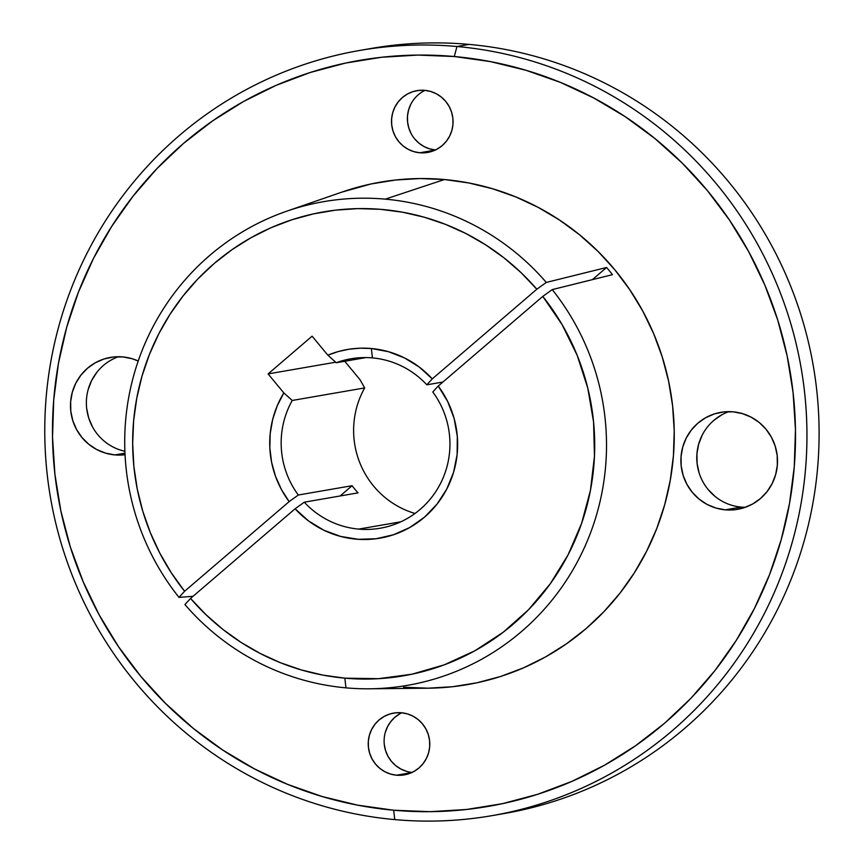<?xml version="1.0" encoding="UTF-8"?>
<svg xmlns="http://www.w3.org/2000/svg" width="864" height="864" viewBox="0 0 864 864"><rect width="100%" height="100%" fill="white"/><g stroke="black" fill="none" stroke-linecap="round" stroke-linejoin="round"><path stroke-width="1.3" d="M424.796 90.342A31.352 30.758 80.2 0 1 453.028 120.301A31.352 30.758 80.2 0 1 427.648 152.453A31.352 30.758 80.2 0 1 419.774 152.777L435.154 150.109L419.774 152.777L425.812 152.712L431.708 151.448L437.238 149.04L442.206 145.584L446.396 141.199L449.669 136.048L451.883 130.356L452.963 124.319L452.866 118.174L451.591 112.158L449.183 106.51L445.759 101.434L441.418 97.135L436.352 93.776L430.736 91.476L424.796 90.342L418.77 90.407L412.873 91.66L407.333 94.068L402.376 97.535L398.185 101.92L394.913 107.06L392.699 112.763L391.619 118.8L391.716 124.945L392.99 130.95L395.388 136.609L398.822 141.674L403.164 145.984L408.229 149.342L413.845 151.632L419.774 152.777A31.352 30.758 80.2 0 1 391.543 122.818A31.352 30.758 80.2 0 1 416.934 90.666A31.352 30.758 80.2 0 1 424.796 90.342M401.512 712.768A31.352 30.758 80.2 0 1 429.743 742.727A31.352 30.758 80.2 0 1 404.352 774.878A31.352 30.758 80.2 0 1 396.49 775.202L411.869 772.535L396.49 775.202L402.527 775.138L408.424 773.885L413.953 771.476L418.91 768.01L423.112 763.625L426.384 758.484L428.598 752.782L429.678 746.744L429.581 740.599L428.306 734.584L425.898 728.935L422.464 723.859L418.133 719.561L413.057 716.202L407.452 713.902L401.512 712.768L395.485 712.832L389.588 714.085L384.048 716.494L379.091 719.96L374.89 724.345L371.628 729.486L369.414 735.188L368.334 741.226L368.431 747.371L369.706 753.376L372.103 759.035L375.538 764.111L379.868 768.409L384.944 771.768L390.55 774.058L396.49 775.202A31.352 30.758 80.2 0 1 368.258 745.243A31.352 30.758 80.2 0 1 393.649 713.092A31.352 30.758 80.2 0 1 401.512 712.768M728.849 411.642A49.216 48.276 -99.8 0 0 697.183 464.162A49.216 48.276 -99.8 0 0 741.139 507.082L725.252 509.836A49.216 48.276 80.2 0 1 680.94 462.802A49.216 48.276 80.2 0 1 720.792 412.344A49.216 48.276 80.2 0 1 733.136 411.836L723.665 411.934L714.409 413.91L705.726 417.69L697.939 423.122L691.351 430.013L686.221 438.08L682.744 447.023L681.048 456.505L681.21 466.15L683.208 475.578L686.977 484.456L692.366 492.415L699.17 499.165L707.13 504.446L715.932 508.043L725.252 509.836L734.724 509.738L743.98 507.762L752.663 503.982L760.45 498.539L767.038 491.659L772.168 483.592L775.645 474.638L777.341 465.167L777.19 455.522L775.181 446.083L771.422 437.216L766.022 429.246L759.218 422.496L751.259 417.226L742.457 413.618L733.136 411.836A49.216 48.276 80.2 0 1 777.449 458.86A49.216 48.276 80.2 0 1 737.597 509.328A49.216 48.276 80.2 0 1 725.252 509.836L741.139 507.082A49.216 48.276 -99.8 0 0 745.427 507.276M122.731 356.918A49.216 48.276 80.2 0 1 138.218 361.012L132.052 358.711L122.731 356.918L113.26 357.016L104.004 358.992L95.321 362.772L87.534 368.204L80.946 375.095L75.816 383.162L72.338 392.116L70.643 401.587L70.805 411.232L72.803 420.671L76.572 429.538L81.961 437.497L88.765 444.247L96.725 449.528L105.527 453.125L114.847 454.918L124.967 453.168L114.847 454.918L125.042 454.734A49.216 48.276 80.2 0 1 114.847 454.918A49.216 48.276 80.2 0 1 70.535 407.894A49.216 48.276 80.2 0 1 110.387 357.426A49.216 48.276 80.2 0 1 122.731 356.918M365.645 49.475A388.271 380.884 80.2 0 1 469.109 44.399A388.271 380.884 -99.8 0 0 371.714 48.373L359.554 50.479A388.271 380.884 80.2 0 1 456.959 46.505A388.271 380.884 -99.8 0 0 46.03 398.876A388.271 380.884 -99.8 0 0 394.762 819.601L393.671 810.227A378.518 371.315 80.2 0 1 53.708 400.064A378.518 371.315 80.2 0 1 454.313 56.527L456.959 46.505L469.109 44.399L456.959 46.505A388.271 380.884 80.2 0 1 806.544 417.496A388.271 380.884 80.2 0 1 492.156 815.627A388.271 380.884 80.2 0 1 394.762 819.601A388.271 380.884 80.2 0 1 45.176 448.61A388.271 380.884 80.2 0 1 359.554 50.479M414.99 513.475A85.979 84.348 80.2 0 1 364.694 387.914L360.007 379.696L344.736 361.26L360.007 379.696L364.694 387.914A85.979 84.348 -99.8 0 0 414.99 513.475M372.438 357.901A85.979 84.348 80.2 0 1 426.827 384.826L442.897 382.039L426.827 384.826A85.979 84.348 -99.8 0 0 372.438 357.901A85.979 84.348 -99.8 0 0 336.247 362.729L327.834 355.158A95.731 93.906 80.2 0 1 371.358 348.516L372.438 357.901L371.358 348.516A95.731 93.906 80.2 0 1 432.27 378.886L426.827 384.826L432.27 378.886L419.353 367.114L404.557 357.944L388.368 351.67L371.358 348.516L360.245 348.192L349.186 349.196L338.332 351.529L327.834 355.158L312.098 336.172L268.088 373.918L283.824 392.893L277.279 405.68L272.7 419.332L270.205 433.544L269.838 447.984L271.62 462.337L275.497 476.269L281.394 489.456L289.159 501.606L184.604 591.268L171.32 572.832L159.84 553.187L150.271 532.516L142.711 511.013L137.225 488.873L133.866 466.322L132.667 443.545L133.628 420.779L136.76 398.239L142.009 376.11L149.353 354.629L158.695 333.979L169.97 314.356L183.071 295.963L197.856 278.942L214.207 263.477L231.952 249.707L250.938 237.762L270.983 227.74L291.902 219.758L313.492 213.872L335.545 210.146L357.869 208.624L380.246 209.304L402.473 212.177L424.332 217.231L445.619 224.413L466.15 233.658L485.708 244.879L504.112 257.958L521.208 272.786L536.825 289.224L432.27 378.886L536.825 289.224L546.286 282.431L606.571 267.484A254.21 249.372 80.2 0 1 612.511 274.655L552.226 289.602L542.776 296.395A235.375 230.893 80.2 0 1 568.145 554.71A235.375 230.893 80.2 0 1 344.833 678.164L345.956 687.852A245.441 240.764 80.2 0 1 184.939 604.562A245.441 240.764 -99.8 0 0 345.956 687.852A245.441 240.764 -99.8 0 0 578.858 559.03A245.441 240.764 -99.8 0 0 552.226 289.602A245.441 240.764 80.2 0 1 584.096 548.284A245.441 240.764 80.2 0 1 369.554 688.792A245.441 240.764 80.2 0 1 345.956 687.852L344.833 678.164L322.92 675.108L301.374 669.946L280.411 662.71L260.204 653.465L240.937 642.308L222.804 629.338L205.956 614.671L190.544 598.439L295.099 508.777L304.279 502.189L358.052 492.869A85.979 84.348 80.2 0 1 352.102 485.698L298.328 495.018A85.979 84.348 80.2 0 1 292.237 400.464L364.694 387.914L292.237 400.464A85.979 84.348 -99.8 0 0 298.328 495.018L289.159 501.606A95.731 93.906 80.2 0 1 283.824 392.893L292.237 400.464L283.824 392.893L268.088 373.918L312.098 336.172L327.834 355.158L336.247 362.729A85.979 84.348 80.2 0 1 350.87 358.787A85.979 84.348 80.2 0 1 372.438 357.901M358.668 529.103L400.842 521.791L358.668 529.103A85.979 84.348 80.2 0 1 304.279 502.189A85.979 84.348 -99.8 0 0 358.668 529.103A85.979 84.348 -99.8 0 0 439.549 485.309A85.979 84.348 -99.8 0 0 432.778 391.997A85.979 84.348 80.2 0 1 380.236 528.228A85.979 84.348 80.2 0 1 358.668 529.103M403.574 687.226L428.112 688.198A254.977 250.117 -99.8 0 0 674.125 443.351A254.977 250.117 -99.8 0 0 444.42 179.528L385.268 199.141A245.441 240.764 -99.8 0 0 152.366 327.964A245.441 240.764 -99.8 0 0 178.999 597.391L193.039 596.29L178.999 597.391A245.441 240.764 80.2 0 1 286.783 211.172A245.441 240.764 80.2 0 1 385.268 199.141L444.42 179.528A254.977 250.117 -99.8 0 0 342.101 192.035L286.783 211.172M435.661 150.023L429.721 148.878L424.116 146.588L419.04 143.23L414.709 138.931M411.275 133.855L408.877 128.196L407.603 122.191L407.495 116.046L408.575 110.009L410.8 104.306M92.448 426.784L88.679 417.917L86.681 408.478M88.225 389.362L91.703 380.408L96.833 372.341M715.057 496.411L708.242 489.661M699.084 472.835L697.086 463.396L696.935 453.751L698.63 444.28L702.108 435.326M713.826 420.368L721.613 414.936M406.436 771.314L400.831 769.014L395.755 765.655L391.424 761.357L387.99 756.281L385.582 750.632L384.307 744.617M385.29 732.434L387.504 726.732L390.776 721.591L394.967 717.206L399.935 713.74M432.778 391.997L438.21 386.057A95.731 93.906 80.2 0 1 424.483 517.18A95.731 93.906 80.2 0 1 295.099 508.777L308.48 520.884L323.86 530.226L340.664 536.436L358.312 539.309L376.142 538.736L393.53 534.751L409.838 527.472L424.483 517.18L436.936 504.241L446.742 489.121L453.557 472.36L457.121 454.583L457.315 436.406L454.14 418.5L447.692 401.512L438.21 386.057L542.776 296.395L562.097 324.637L577.206 355.406L587.768 388.076L593.568 421.924L594.464 456.235L590.458 490.277L581.612 523.346L568.145 554.71L550.314 583.718L528.509 609.746L503.204 632.243L474.93 650.732L444.28 664.826L411.923 674.201L378.54 678.683L344.833 678.164A235.375 230.893 80.2 0 1 190.544 598.439L184.939 604.562L190.544 598.439L295.099 508.777L304.279 502.189L358.052 492.869A85.979 84.348 -99.8 0 1 352.102 485.698L340.124 495.979L352.102 485.698L298.328 495.018L289.159 501.606L184.604 591.268A235.375 230.893 80.2 0 1 214.207 263.477A235.375 230.893 80.2 0 1 536.825 289.224L546.286 282.431A245.441 240.764 -99.8 0 0 385.268 199.141A245.441 240.764 80.2 0 1 546.286 282.431L606.571 267.484A254.21 249.372 80.2 0 1 612.511 274.655L552.226 289.602L542.776 296.395L438.21 386.057L432.778 391.997M393.671 810.227L357.523 805.14L322.013 796.478L287.485 784.328L254.275 768.787L222.696 750.017L193.061 728.201L165.65 703.544L140.724 676.285L118.519 646.693L99.263 615.038L83.138 581.645L70.286 546.815L60.847 510.894L54.907 474.217L52.52 437.162L53.708 400.064L58.46 363.29L66.733 327.186L78.451 292.108L93.496 258.39L111.726 226.357L132.959 196.312L156.989 168.556L183.6 143.348L212.522 120.938L243.486 101.531L276.178 85.32L310.306 72.468L345.524 63.083L381.488 57.272L417.874 55.08L454.313 56.527L490.46 61.614L525.971 70.276L560.498 82.426L593.708 97.967L625.288 116.737L654.923 138.553L682.333 163.21L707.27 190.458L729.464 220.061L748.721 251.716L764.845 285.109L777.697 319.939L787.136 355.86L793.076 392.526L795.474 429.592L794.275 466.69L789.523 503.464L781.25 539.568L769.532 574.646L754.488 608.364L736.268 640.397L715.036 670.442L690.995 698.198L664.384 723.406L635.461 745.816L604.508 765.223L571.806 781.423L537.689 794.286L502.47 803.66L466.495 809.482L430.11 811.674L393.671 810.227L394.762 819.601A388.271 380.884 -99.8 0 0 805.68 467.23A388.271 380.884 -99.8 0 0 456.959 46.505L454.313 56.527A378.518 371.315 80.2 0 1 794.275 466.69A378.518 371.315 80.2 0 1 393.671 810.227M369.554 688.792L428.09 688.198L452.617 686.718L476.852 682.808L500.58 676.49L523.562 667.829L545.584 656.91L566.438 643.831L585.922 628.744L603.85 611.755L620.039 593.06L634.338 572.832L646.618 551.254L656.748 528.541L664.643 504.911L670.216 480.589L673.423 455.814L674.222 430.823L672.613 405.864L668.606 381.164L662.245 356.962L653.594 333.504L642.73 311.008L629.759 289.688L614.812 269.752L598.018 251.392L579.55 234.781L559.58 220.082L538.315 207.446L515.938 196.981L492.685 188.784L468.763 182.952L444.42 179.528L419.872 178.556L395.366 180.036L371.131 183.946L341.896 192.11M492.156 815.627L504.306 813.521A388.271 380.884 -99.8 0 0 818.694 415.39A388.271 380.884 -99.8 0 0 469.109 44.399A388.271 380.884 80.2 0 1 818.824 418.522A388.271 380.884 80.2 0 1 498.226 814.525M365.969 357.577L336.247 362.729L365.969 357.577M178.999 597.391L184.604 591.268L178.999 597.391M335.664 362.2L268.088 373.918L335.664 362.2M592.391 279.644L606.571 267.484L592.391 279.644M118.444 356.724A49.216 48.276 -99.8 0 0 86.486 406.253A49.216 48.276 -99.8 0 0 124.88 451.267M401.782 712.789A31.352 30.758 -99.8 0 0 384.577 746.485A31.352 30.758 -99.8 0 0 412.106 772.427M425.066 90.364A31.352 30.758 -99.8 0 0 407.862 124.06A31.352 30.758 -99.8 0 0 435.402 150.001"/></g></svg>
